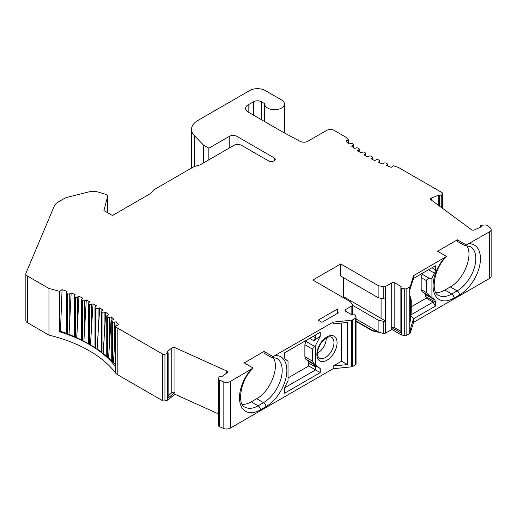 <?xml version="1.0" encoding="UTF-8"?>
<svg xmlns="http://www.w3.org/2000/svg" width="517" height="517" viewBox="0 0 517 517"><rect width="100%" height="100%" fill="white"/><g stroke="black" fill="none" stroke-linecap="round" stroke-linejoin="round"><path stroke-width="0.78" d="M356.058 321.412L372.395 330.841L372.395 330.395L356.058 320.96M433.084 267.115L435.411 265.764L435.411 269.745A5.493 3.173 -60 0 1 434.506 273.15L431.921 278.198L429.659 278.527L422.098 274.165L421.187 277.571L421.187 289.546L422.098 291.62L433.343 298.567L424.166 293.268L425.329 294.49L426.234 298.128L433.084 302.083L435.411 306.116L435.411 302.141A5.493 3.173 -60 0 0 434.506 299.782L425.329 294.49M107.704 212.771L107.704 196.454A4.394 2.533 0 0 1 107.374 197.423L103.904 210.574L112.441 215.505L150.621 193.468L153.73 189.881L193.985 166.636L200.195 164.845L233.897 145.387A5.493 3.173 0 0 1 241.665 145.387L268.846 161.078A3.296 1.9 180 0 0 273.506 161.078L274.281 160.632L274.281 157.937A3.296 1.9 180 0 1 275.244 159.281A3.296 1.9 180 0 1 274.281 160.632M372.395 330.395L378.127 331.74L378.127 320.081L383.2 321.27A2.197 1.267 0 0 0 385.579 320.992L381.081 318.375L381.081 298.354M372.395 330.841L383.2 333.375L383.2 321.27M342.739 297.307L343.663 296.771L343.663 277.771M340.703 263.954L378.127 285.558L378.127 297.663L340.703 276.059L340.703 263.954L312.837 280.046L350.261 301.65L352.316 304.578A2.197 1.267 0 0 1 352.478 305.049A2.197 1.267 0 0 1 351.838 305.948L345.699 309.489L345.699 311.286A2.197 1.267 180 0 1 345.059 310.387A2.197 1.267 180 0 1 345.699 309.489M309.683 338.357L313.774 340.716L320.249 336.257L320.249 332.257L284.531 352.878L284.531 356.853A5.493 3.173 -60 0 0 285.436 359.212L288.021 361.28L288.021 380.796L285.436 385.85A5.493 3.173 -60 0 0 284.531 389.256L284.531 393.23L320.249 372.608L320.249 368.602L307.841 360.724L308.746 363.076L308.746 365.965L315.59 369.92L284.725 387.737M378.127 297.663L383.2 298.852A2.197 1.267 0 0 0 385.579 298.574L385.579 333.097L391.712 329.555L391.712 282.928A2.197 1.267 180 0 1 394.82 282.928L400.895 286.431A1.099 0.633 180 0 1 401.211 286.883A1.099 0.633 180 0 1 401.179 287.045L400.914 287.614A1.099 0.633 0 0 0 400.875 287.782A1.099 0.633 0 0 0 401.69 288.396L404.727 288.861A2.197 1.267 0 0 0 406.847 288.538L409.735 286.87A2.197 1.267 0 0 0 410.343 286.192L413.548 275.697L446.546 256.413L437.576 251.23L457.377 239.798L457.377 241.407L464.408 245.459L465.843 245.478L466.308 244.961L457.377 239.798M378.127 285.558L383.2 286.748A2.197 1.267 0 0 0 385.579 286.47L391.712 282.928M391.712 329.555A2.197 1.267 0 0 1 391.867 329.471L391.867 327.681L401.192 333.064A1.099 0.633 180 0 1 400.875 332.612A1.099 0.633 180 0 1 400.914 332.45M401.69 288.396L401.69 335.022A1.099 0.633 180 0 1 401.192 334.854L401.192 333.064M252.91 368.363L253.143 368.026L244.218 362.876L264.019 351.444L272.989 356.62L333.187 322.097L351.36 320.249A2.197 1.267 0 0 0 352.529 319.894L355.418 318.233A2.197 1.267 0 0 0 356.058 317.335A2.197 1.267 0 0 0 355.98 317.005L355.166 315.247A1.099 0.633 0 0 0 353.822 314.801L352.833 314.956A1.099 0.633 180 0 1 351.773 314.788L345.699 311.286M466.625 245.581C473.669 254.997 463.936 279.658 450.307 286.922L444.872 290.056C441.673 291.885 438.674 292.725 435.87 292.577M410.996 315.732L413.548 318.743L410.343 329.232L409.787 329.587L409.787 324.301L411.254 312.061L411.254 300.08L409.787 295.104L409.787 289.817L413.548 278.392L413.548 275.697M426.512 292.609L429.659 295.989M421.187 277.571L426.48 280.628L426.48 292.603L421.2 289.546M426.48 280.628C426.519 279.548 427.578 278.85 429.659 278.527M433.084 302.083L411.105 314.769M401.69 335.022L404.727 335.494A2.197 1.267 0 0 0 406.847 335.165L409.735 333.497A2.197 1.267 0 0 0 410.343 332.819L413.548 322.33L413.548 318.743L435.411 306.116M434.506 299.782L424.748 294.024M433.925 299.324A5.493 3.173 120 0 0 433.343 298.567M424.166 293.268L422.098 291.62M431.921 297.437L431.921 278.198M422.609 273.157L422.098 274.165M435.411 265.764L413.548 278.392M426.234 298.128L411.254 306.781M274.281 157.937L237.006 136.417L237.006 144.489M367.477 156.845L364.007 154.809L365.17 153.93A1.648 0.95 0 0 0 365.506 153.355A1.648 0.95 0 0 0 365.092 152.722A126.297 72.916 0 0 1 364.543 152.379A1.648 0.95 0 0 0 362.404 152.192L360.737 152.793L357.531 150.615L358.804 149.788A1.648 0.95 0 0 0 359.218 149.161A1.648 0.95 0 0 0 358.85 148.56A126.297 72.916 0 0 1 358.294 148.159A1.648 0.95 0 0 0 356.291 147.952L354.565 148.482L351.612 146.137L352.988 145.387A1.648 0.95 0 0 0 353.492 144.702A1.648 0.95 0 0 0 353.201 144.165A126.297 72.916 0 0 1 352.788 143.816A1.648 0.95 180 0 0 350.765 143.48L348.988 143.926L345.944 141.083L348.471 139.868A126.297 72.916 0 0 1 345.899 137.212L334.344 130.433A5.493 3.173 0 0 0 326.576 130.433L307.809 141.27A5.493 3.173 180 0 1 300.196 141.361L283.09 132.229L248.147 112.053A8.783 5.073 180 0 1 245.575 108.467A8.783 5.073 180 0 1 248.147 104.88L253.582 101.739A5.493 3.173 180 0 1 261.35 101.739L264.678 103.665A9.881 5.706 0 0 0 264.665 103.982A9.881 5.706 0 0 0 274.553 109.688A9.881 5.706 0 0 0 284.434 103.982A9.881 5.706 0 0 0 281.539 99.949L265.234 90.533A10.98 6.34 0 0 0 249.698 90.533L197.966 120.403A21.966 12.679 0 0 0 191.529 129.373A21.966 12.679 0 0 0 194.282 135.519L203.452 145.07L208.855 148.185L229.238 136.417A5.493 3.173 180 0 1 237.006 136.417M348.471 139.868L348.471 143.442M372.318 159.372L372.318 157.258A1.648 0.95 180 0 0 371.788 156.561A126.297 72.916 0 0 1 371.161 156.224A1.648 0.95 0 0 0 369.054 156.153L367.464 156.832M372.318 157.258A1.648 0.95 180 0 1 372.053 157.775L372.053 159.236M379.614 162.784L379.614 160.858A1.648 0.95 180 0 0 378.987 160.115A126.297 72.916 0 0 1 378.308 159.798A1.648 0.95 0 0 0 376.214 159.811L374.696 160.574L370.999 158.713L372.053 157.775M379.614 160.858A1.648 0.95 180 0 1 379.413 161.317L379.413 162.693M387.362 165.892L387.362 164.135A1.648 0.95 180 0 0 386.638 163.346A126.297 72.916 0 0 1 385.908 163.062A1.648 0.95 0 0 0 383.808 163.172L382.399 163.986L378.483 162.293L379.413 161.317M387.362 164.135A1.648 0.95 180 0 1 387.214 164.529L387.214 165.841M438.733 205.514L438.733 195.09L439.353 195.6A1.099 0.633 0 0 0 441.247 195.504L442.442 194.024A2.197 1.267 0 0 0 442.649 193.487A2.197 1.267 0 0 0 442.009 192.595L398.413 167.424A126.297 72.916 0 0 1 393.456 165.828L391.24 167.321L386.412 165.543L387.214 164.529M466.308 244.961L489.541 231.823A5.493 3.173 0 0 0 491.15 229.587A5.493 3.173 0 0 0 489.987 227.635L487.04 225.451A2.197 1.267 0 0 0 485.004 224.979L481.482 225.263A1.099 0.633 0 0 0 480.539 225.89A1.099 0.633 0 0 0 480.771 226.284L481.443 226.776L474.522 229.897A2.197 1.267 180 0 1 471.433 229.684L431.036 199.827A2.197 1.267 180 0 1 430.571 199.045A2.197 1.267 180 0 1 431.508 198.005L438.733 195.09M491.15 229.587L491.15 276.214A5.493 3.173 180 0 1 489.541 278.456L489.541 231.823M446.274 256.826L446.546 256.413M413.548 322.33L489.541 278.456M400.875 331.255L394.82 327.759A2.197 1.267 180 0 0 391.867 327.681M385.579 333.097A2.197 1.267 180 0 1 383.2 333.375M343.663 296.771L381.081 318.375M352.478 305.276L378.127 320.081M107.704 196.454A4.394 2.533 0 0 0 105.306 194.198L98.152 192.091A10.98 6.34 0 0 0 88.801 191.923L67.52 197.236A10.98 6.34 0 0 0 64.121 198.573L58.55 201.792A16.473 9.513 0 0 0 54.195 206.264L26.005 273.066A5.493 3.173 0 0 0 25.85 273.816A5.493 3.173 0 0 0 27.459 276.059L48.96 288.473A126.297 72.916 180 0 1 59.746 291.452L62.085 289.604L67.107 291.401L66.344 292.402A1.648 0.95 0 0 0 66.202 292.79A1.648 0.95 0 0 0 66.951 293.585A126.297 72.916 180 0 1 67.682 293.863A1.648 0.95 0 0 0 69.756 293.74L71.165 292.906L75.12 294.574L74.235 295.543A1.648 0.95 0 0 0 74.041 295.989A1.648 0.95 0 0 0 74.687 296.745A126.297 72.916 180 0 1 75.372 297.049A1.648 0.95 0 0 0 77.472 297.01L78.959 296.254L77.472 325.697L77.472 297.01M78.939 296.241L82.707 298.096L81.699 299.013A1.648 0.95 0 0 0 81.44 299.524A1.648 0.95 0 0 0 81.97 300.222A126.297 72.916 0 0 1 82.468 300.474A126.297 72.916 180 0 1 82.714 300.603A1.648 0.95 0 0 0 84.723 300.603L86.294 299.918L89.816 301.928M89.809 301.934L88.814 302.703A1.648 0.95 0 0 0 88.485 303.279A1.648 0.95 0 0 0 88.969 303.951A126.297 72.916 180 0 1 89.544 304.287A1.648 0.95 0 0 0 91.703 304.371L93.041 303.796M90.449 344.904A1.648 0.95 180 0 1 89.544 344.632A126.297 72.916 180 0 1 95.328 348.232A1.648 0.95 180 0 1 95.012 347.56L90.449 344.904L93.047 303.796L96.53 305.831L95.341 306.736A1.648 0.95 0 0 0 94.999 307.311A1.648 0.95 0 0 0 95.335 307.886A126.297 72.916 180 0 1 95.561 308.035L95.561 348.387L95.975 348.652A126.297 72.916 180 0 1 115.388 366.45L115.388 326.098A126.297 72.916 180 0 1 115.55 326.311A10.98 6.34 0 0 0 117.837 328.243L162.448 353.996A2.197 1.267 0 0 0 164.929 354.248L167.489 353.557A1.099 0.633 0 0 0 168.128 352.982A1.099 0.633 0 0 0 167.657 352.465L166.765 352.103L171.825 347.935A2.197 1.267 180 0 1 174.979 347.663L226.685 370.986A2.197 1.267 180 0 1 227.532 371.988A2.197 1.267 180 0 1 227.066 372.763L221.657 376.764L220.798 376.376A1.099 0.633 0 0 0 219.034 376.79L218.542 378.819A2.197 1.267 0 0 0 218.517 378.993A2.197 1.267 0 0 0 219.363 379.995L223.137 381.695A5.493 3.173 0 0 0 230.401 381.443L253.143 368.026M106.748 356.097L103.141 353.247A1.648 0.95 180 0 1 102.03 352.878A126.297 72.916 0 0 0 101.5 352.484A1.648 0.95 180 0 1 101.183 351.722L97.138 348.981A1.648 0.95 180 0 1 95.975 348.652L96.007 308.326A126.297 72.916 0 0 0 95.561 308.035M96.007 308.326A1.648 0.95 0 0 0 98.101 308.481L99.691 307.899L102.883 310.064L101.571 310.924A1.648 0.95 0 0 0 101.158 311.551A1.648 0.95 0 0 0 101.5 312.132A126.297 72.916 180 0 1 102.03 312.526A1.648 0.95 0 0 0 104.111 312.791L105.785 312.281L108.673 314.562L107.232 315.376A1.648 0.95 0 0 0 106.748 316.049A1.648 0.95 0 0 0 107.019 316.572A126.297 72.916 180 0 1 107.504 316.999A1.648 0.95 0 0 0 109.546 317.348L111.284 316.908L113.856 319.306L112.331 320.049A1.648 0.95 0 0 0 111.737 320.773A1.648 0.95 0 0 0 111.95 321.238A126.297 72.916 180 0 1 112.376 321.684A1.648 0.95 0 0 0 114.367 322.123L116.157 321.761L118.8 324.689L115.388 326.098M321.936 322.317L318.194 320.165L337.717 308.888A9.881 5.706 0 0 0 337.368 310.387A9.881 5.706 0 0 0 338.338 312.85L321.936 322.317M391.867 329.471L401.192 334.854M356.058 317.335L356.058 363.962A2.197 1.267 180 0 1 355.418 364.86L355.418 318.233M352.529 319.894L352.529 366.527L355.418 364.86M352.529 366.527A2.197 1.267 180 0 1 351.36 366.876L351.36 320.249M230.401 381.443L230.401 428.07L333.187 368.724L351.36 366.876M230.401 428.07A5.493 3.173 180 0 1 223.137 428.322L223.137 381.695M219.363 379.995L219.363 426.622L223.137 428.322M219.363 426.622A2.197 1.267 180 0 1 218.517 425.62A2.197 1.267 180 0 1 218.542 425.446M174.979 347.663L174.979 394.29L218.517 413.93M174.979 394.29A2.197 1.267 0 0 0 174.875 394.245L167.928 399.977A1.099 0.633 180 0 1 167.489 400.184L167.489 353.557M164.929 354.248L164.929 400.875L167.489 400.184M164.929 400.875A2.197 1.267 180 0 1 162.448 400.623L162.448 353.996M27.459 276.059L27.459 322.692L48.96 335.1A126.297 72.916 180 0 1 115.55 372.938A10.98 6.34 180 0 0 117.837 374.87L162.448 400.623M27.459 322.692A5.493 3.173 180 0 1 25.85 320.45L25.85 273.816M333.187 368.724L333.187 366.036L347.489 364.582L347.489 322.434L333.187 323.894L333.187 322.097M333.187 366.036L341.601 361.176L341.601 323.035M305.773 359.069L315.59 364.879L315.59 345.362L314.304 346.248L305.773 341.33L304.868 344.736L304.868 356.711L305.773 359.069L307.841 360.724M315.59 364.879L320.249 368.602M320.249 336.257L315.59 345.362M347.489 364.582L341.601 361.176M168.128 395.815L171.825 392.765A2.197 1.267 0 0 1 174.875 392.455L167.928 398.18A1.099 0.633 0 0 0 168.128 397.819L168.128 352.982M88.969 344.303A1.648 0.95 180 0 1 88.504 343.779L83.896 341.149A1.648 0.95 180 0 1 82.739 340.962A126.297 72.916 180 0 1 88.969 344.303L88.969 303.951M115.388 364.711L113.391 362.495A1.648 0.95 180 0 1 112.376 362.036A126.297 72.916 0 0 0 111.95 361.59A1.648 0.95 180 0 1 111.737 361.124L111.737 320.773M111.737 360.711L108.57 357.764A1.648 0.95 180 0 1 107.504 357.35A126.297 72.916 0 0 0 107.019 356.924A1.648 0.95 180 0 1 106.748 356.4L106.748 316.049M81.97 300.222L82.009 340.587A1.648 0.95 180 0 1 81.447 339.921L76.69 337.582A1.648 0.95 180 0 1 75.372 337.401A126.297 72.916 0 0 0 74.687 337.097A1.648 0.95 180 0 1 74.054 336.451L69.032 334.337A1.648 0.95 180 0 1 67.682 334.215A126.297 72.916 0 0 0 66.951 333.937A1.648 0.95 180 0 1 66.234 333.316L60.45 331.248L59.746 331.804A126.297 72.916 180 0 1 81.996 340.593L82.468 340.826L82.468 300.474M308.746 363.076L315.59 367.031L315.59 369.92L320.249 372.608M315.59 367.031L313.774 364.149M314.304 363.994L312.481 361.112L304.868 356.711M304.868 344.736L312.481 349.13L312.481 361.112M312.481 349.13L314.304 346.248M313.774 340.716L315.59 337.834L313.089 336.393M320.249 332.257L315.59 334.945L315.59 337.834M273.034 357.35C280.085 366.766 270.352 391.434 256.723 398.697L251.288 401.838C248.089 403.667 245.084 404.507 242.273 404.359M272.989 356.62L271.994 357.396L271.121 357.241L264.019 353.163L264.019 351.444M288.021 377.933L308.746 365.965M174.875 392.455L174.875 394.245M113.391 362.495L115.388 333.691M115.892 325.891L116.157 321.761M108.57 357.764L111.284 316.908M103.141 353.247L105.785 312.281M97.138 348.981L99.691 307.899M95.335 307.886L95.328 348.232M91.69 328.734L91.703 304.371M88.485 303.279L88.504 343.779M83.896 341.149L86.294 299.918M84.717 329.148L84.723 300.603M82.733 300.61L82.739 340.962M81.447 339.921L81.44 299.524M76.69 337.582L77.472 325.697M74.054 336.451L74.041 295.989M69.032 334.337L71.165 292.906M69.776 322.53L69.756 293.74M66.234 333.316L66.202 292.79M60.45 331.248L62.085 289.604M59.746 331.804L59.746 291.452M48.96 288.473L48.96 335.1M306.29 340.315L305.773 341.33M326.33 338.008L326.337 338.325C325.781 344.774 322.841 349.757 317.516 353.279M107.374 197.423L107.374 212.584M203.452 145.07L203.452 162.965M208.855 159.843L208.855 148.185M378.127 331.74L356.058 319.002M435.411 269.745L431.973 267.754M351.838 314.821L351.838 305.948M385.579 286.47L385.579 298.574M383.2 298.852L383.2 286.748M450.307 286.922L457.157 290.877L451.722 294.011A26.354 15.219 -60 0 1 438.545 295.317C431.268 293.792 432.677 269.745 446.333 256.768M465.261 245.659L470.334 246.525A26.354 15.219 -60 0 1 474.373 267.651A26.354 15.219 -60 0 1 457.157 290.877A3.296 1.9 60 0 1 459.484 294.91L454.049 298.05A3.296 1.9 -120 0 0 451.722 294.011L444.872 290.056M410.343 320.87L410.343 297.243M426.234 296.842L435.411 302.141M428.567 269.719L434.506 273.15M410.343 332.819L410.343 329.232M352.988 145.387L352.988 147.229M358.804 149.788L358.804 151.475M365.17 153.93L365.17 155.494M442.442 208.261L442.442 194.024M441.247 195.504L441.247 207.375M439.353 205.973L439.353 195.6M431.508 198.005L431.508 200.176M480.771 226.284L480.771 227.079M469.093 243.63A29.65 17.119 -60 0 1 479.86 264.639A29.65 17.119 -60 0 1 459.484 294.91M454.049 298.05A29.65 17.119 -60 0 1 433.673 291.31A29.65 17.119 -60 0 1 444.446 257.86M410.343 288.88L410.343 286.192M409.735 333.497L409.735 286.87M406.847 335.165L406.847 288.538M404.727 335.494L404.727 288.861M400.895 287.665L400.895 286.431M394.82 282.928L394.82 327.759M337.065 342.726A14.276 8.24 -60 0 1 321.923 361.564A14.276 8.24 -60 0 1 321.923 341.375A14.276 8.24 -60 0 1 337.065 342.726M275.496 355.405A29.65 17.119 -60 0 1 286.269 376.415A29.65 17.119 -60 0 1 265.893 406.679L260.452 409.819A29.65 17.119 -60 0 1 239.487 397.715A29.65 17.119 -60 0 1 250.848 369.636M256.723 398.697L263.56 402.646L258.125 405.787A26.354 15.219 -60 0 1 244.948 407.092C237.6 405.567 239.151 381.21 252.955 368.317M260.452 409.819A3.296 1.9 -120 0 0 258.125 405.787L251.288 401.838M265.893 406.679A3.296 1.9 60 0 0 263.56 402.646A26.354 15.219 120 0 0 280.783 379.42A26.354 15.219 120 0 0 276.737 358.3L271.864 357.409M167.928 398.18L167.928 399.977M226.685 373.048L226.685 370.986M171.825 392.765L171.825 347.935M117.837 374.87L117.837 328.243M115.55 326.311L115.55 372.938M114.367 349.589L114.367 322.123M112.376 362.036L112.376 321.684M111.95 361.59L111.95 321.238M109.546 344.787L109.546 317.348M107.504 357.35L107.504 316.999M107.019 356.924L107.019 316.572M104.111 340.167L104.111 312.791M102.03 352.878L102.03 312.526M101.5 352.484L101.5 312.132M98.101 335.753L98.101 308.481M89.544 304.287L89.544 344.632M75.372 337.401L75.372 297.049M74.687 337.097L74.687 296.745M67.682 334.215L67.682 293.863M66.951 333.937L66.951 293.585M333.956 342.726A12.078 6.973 120 0 0 331.455 337.194C330.563 336.599 329.161 336.703 327.255 337.511C324.689 338.299 319.131 343.928 317.742 351.095C317.257 356.827 318.188 357.073 319.377 358.119A12.078 6.973 120 0 0 328.683 354.882A12.078 6.973 120 0 0 333.956 342.726M261.35 101.739L261.35 119.673M253.582 115.194L253.582 101.739M248.147 104.88L248.147 112.053M194.282 166.552L194.282 135.519M229.238 148.075L229.238 136.417M352.478 314.976L352.478 305.049M400.875 332.612L400.875 287.782M353.492 147.629L353.492 144.702M359.218 151.759L359.218 149.161M365.506 155.688L365.506 153.355M442.649 193.487L442.649 208.409M480.539 225.89L480.539 227.183M337.368 310.387L337.368 313.405M218.517 425.62L218.517 378.993M101.158 351.903L101.158 311.551M94.999 347.663L94.999 307.311M284.434 132.947L284.434 103.982M264.665 121.592L264.665 103.982M191.529 129.373L191.529 168.057"/></g></svg>
